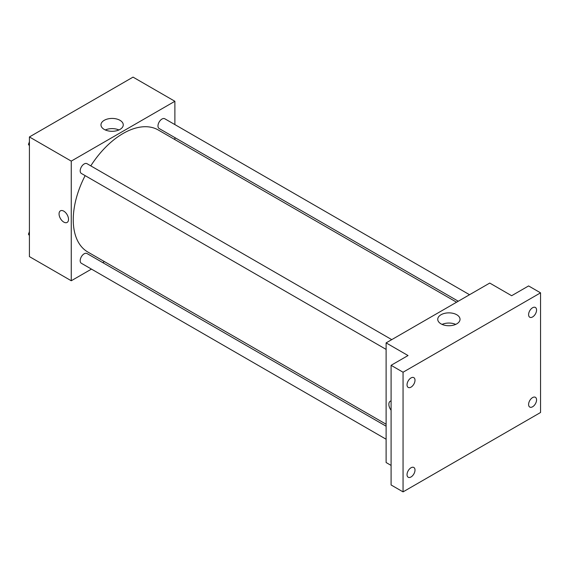 <?xml version="1.0" encoding="UTF-8"?>
<svg xmlns="http://www.w3.org/2000/svg" width="569" height="569" viewBox="0 0 569 569"><rect width="100%" height="100%" fill="white"/><g stroke="black" fill="none" stroke-linecap="round" stroke-linejoin="round"><path stroke-width="0.85" d="M91.453 269.109L71.26 280.759L29.417 256.605L29.417 136.951L133.039 77.121L174.882 101.282L174.882 124.597M104.433 261.612L102.726 262.601M85.144 175.629A70.456 40.676 120 0 0 73.252 219.783A70.456 40.676 120 0 0 87.846 252.039L386.116 424.239M456.566 302.21L158.303 130.009A70.456 40.676 120 0 0 90.777 165.871M174.882 137.613L174.882 139.583M71.26 280.759L71.26 161.112L174.882 101.282M469.546 294.721L164.79 118.765A5.633 3.258 120 0 0 160.444 120.279A5.633 3.258 120 0 0 157.983 125.948A5.633 3.258 120 0 0 159.156 128.53L458.273 301.229M386.116 426.209L86.993 253.518A5.633 3.258 120 0 0 82.647 255.026A5.633 3.258 120 0 0 80.186 260.694A5.633 3.258 120 0 0 81.36 263.276L386.116 439.225M386.116 349.394L81.36 173.445A5.633 3.258 -60 0 1 81.36 166.937A5.633 3.258 -60 0 1 86.993 163.68L391.749 339.636M71.26 161.112L29.417 136.951M104.234 129.419A11.145 6.437 180 0 1 100.969 124.867A11.145 6.437 180 0 1 112.114 118.43A11.145 6.437 180 0 1 123.26 124.867A11.145 6.437 180 0 1 116.382 130.813A11.145 6.437 180 0 1 104.234 129.419M68.522 219.357A6.693 3.862 60 0 1 67.135 222.415A6.693 3.862 60 0 1 60.442 218.553A6.693 3.862 60 0 1 60.442 210.822A6.693 3.862 60 0 1 65.599 212.621A6.693 3.862 60 0 1 68.522 219.357M67.135 222.415A6.693 3.862 60 0 1 60.442 218.553A6.693 3.862 60 0 1 60.442 210.822M105.293 129.96A11.145 6.437 180 0 1 118.935 129.96M391.095 465.414L386.116 462.54L386.116 342.887L489.738 283.063L511.652 295.716L528.594 285.937L540.55 292.843L540.55 412.497L403.051 491.879L391.095 484.973L391.095 365.319L408.03 355.54L386.116 342.887M403.051 491.879L403.051 372.226L391.095 365.319M403.051 372.226L540.55 292.843M441.003 323.853A11.145 6.437 180 0 1 437.739 319.301A11.145 6.437 180 0 1 448.884 312.865A11.145 6.437 180 0 1 460.029 319.301A11.145 6.437 180 0 1 453.152 325.248A11.145 6.437 180 0 1 441.003 323.853M390.242 401.23A6.693 3.862 60 0 0 391.095 410.235A6.693 3.862 60 0 1 390.242 401.23A6.693 3.862 60 0 1 391.095 400.939M442.063 324.394A11.145 6.437 180 0 1 455.705 324.394M532.577 316.954A5.633 3.258 -60 0 1 529.76 317.232A5.633 3.258 -60 0 1 528.9 312.715A5.633 3.258 -60 0 1 532.577 307.751A5.633 3.258 -60 0 1 535.401 307.473A5.633 3.258 -60 0 1 536.261 311.99A5.633 3.258 -60 0 1 532.577 316.954M411.024 387.133A5.633 3.258 -60 0 1 408.208 387.411A5.633 3.258 -60 0 1 407.34 382.894A5.633 3.258 -60 0 1 411.024 377.93A5.633 3.258 -60 0 1 413.841 377.652A5.633 3.258 -60 0 1 414.701 382.169A5.633 3.258 -60 0 1 411.024 387.133M411.024 476.964A5.633 3.258 -60 0 1 408.208 477.249A5.633 3.258 -60 0 1 407.34 472.732A5.633 3.258 -60 0 1 411.024 467.761A5.633 3.258 -60 0 1 413.841 467.483A5.633 3.258 -60 0 1 414.701 472A5.633 3.258 -60 0 1 411.024 476.964M532.577 406.785A5.633 3.258 -60 0 1 529.76 407.063A5.633 3.258 -60 0 1 528.9 402.546A5.633 3.258 -60 0 1 532.577 397.582A5.633 3.258 -60 0 1 535.401 397.304A5.633 3.258 -60 0 1 536.261 401.821A5.633 3.258 -60 0 1 532.577 406.785M29.417 145.735L28.45 144.362L29.417 141.873M31.878 135.529L38.841 131.503M29.417 144.917L28.45 144.362M29.417 140.856A5.633 3.258 120 0 0 29.375 141.525A5.633 3.258 120 0 0 29.389 141.937M109.675 90.613L116.638 86.588M29.417 235.566L28.45 234.193L29.417 231.711M29.417 234.748L28.45 234.193M29.417 230.687A5.633 3.258 120 0 0 29.375 231.363A5.633 3.258 120 0 0 29.389 231.768"/></g></svg>
